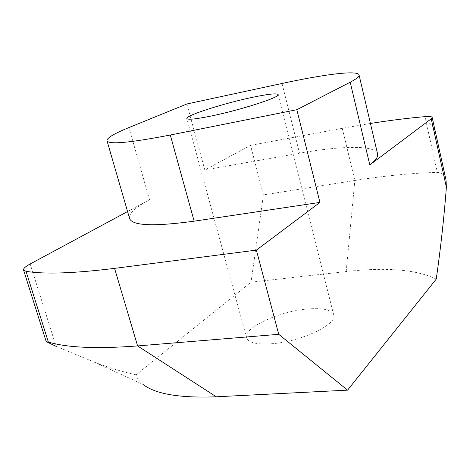 <?xml version="1.0" encoding="UTF-8"?>
<svg xmlns="http://www.w3.org/2000/svg" width="470" height="470" viewBox="0 0 470 470"><rect width="100%" height="100%" fill="white"/><g stroke="black" fill="none" stroke-linecap="round" stroke-linejoin="round"><path stroke-width="0.35" stroke-dasharray="2.35 1.76" d="M307.327 309.013C322.726 307.738 331.52 309.712 333.712 314.929C337.854 324.23 300.401 341.99 271.266 343.77C256.591 344.651 248.366 342.659 246.586 337.789C243.078 327.884 279.227 311.246 307.327 309.013M436.248 279.098C416.502 269.545 386.487 267.025 346.196 271.543L251.033 282.17L136.065 374.802C137.128 378.35 139.478 381.57 143.121 384.466L93.706 361.888L56.077 346.32L30.174 263.97M186.89 103.976L204.814 169.97L250.522 145.365L263.441 194.909L251.033 282.17M136.065 374.802C122.611 371.899 108.488 367.599 93.706 361.888M127.564 211.547L149.519 199.732C135.372 207.317 128.721 213.556 129.567 218.438M346.196 271.543L354.838 180.486L263.441 194.909M370.436 123.463L342.283 128.322L354.838 180.486C384.595 175.757 412.108 173.066 437.37 172.414C442.158 172.655 445.049 175.204 446.042 180.063M342.283 128.322L250.522 145.365M204.814 169.97L299.525 153.226C341.666 145.7 375.465 144.96 377.586 153.937M435.208 131.165L432.805 126.642L425.456 118.963L437.37 172.414M149.519 199.732L128.945 127.564M282.024 83.466L299.525 153.226M424.933 116.642L425.456 118.963M333.712 314.929L278.123 94.57M246.586 337.789L186.837 118.516"/><path stroke-width="0.7" d="M252.772 97.267C268.388 94.018 276.836 93.119 278.123 94.57C280.678 97.102 239.917 110.256 210.395 116.184C195.549 119.163 187.695 119.938 186.837 118.516C185.227 115.602 224.319 103.153 252.772 97.267M143.121 384.466C155.323 394.072 179.71 398.178 216.265 396.792L347.577 390.147L436.248 279.098C440.696 248.019 444.074 217.387 446.388 187.207L446.042 180.063L432.177 117.465C432.03 116.578 429.615 116.302 424.933 116.642C408.001 118.105 389.836 120.379 370.436 123.463M216.265 396.792L137.598 345.932C97.055 348.998 67.316 347.712 48.375 342.078L26.026 271.325L23.547 270.003C23.236 268.552 25.445 266.537 30.174 263.97L127.564 211.547M107.001 140.742L129.567 218.438C132.129 225.788 153.655 226.699 194.145 221.176L170.293 135.019C129.679 142.845 108.588 144.754 107.001 140.742C106.79 137.98 114.104 133.586 128.945 127.564L186.89 103.976L282.024 83.466C324.388 74.295 357.864 69.977 359.051 74.93L377.586 153.937C378.285 156.786 375.695 160.458 369.802 164.947L350.209 82.203L296.834 109.704L319.935 202.4L256.391 250.122L278.728 334.323L347.577 390.147M446.388 187.207L431.225 118.816L369.802 164.947M26.026 271.325C44.409 274.38 73.925 273.393 114.58 268.364L137.598 345.932L278.728 334.323M48.375 342.078L46.236 341.661L56.077 346.32M170.293 135.019L296.834 109.704M350.209 82.203C356.507 78.925 359.456 76.498 359.051 74.93M431.225 118.816L432.177 117.465M114.58 268.364L256.391 250.122M319.935 202.4L194.145 221.176M434.544 133.786L435.214 131.189M23.547 270.003L46.219 341.666"/></g></svg>
